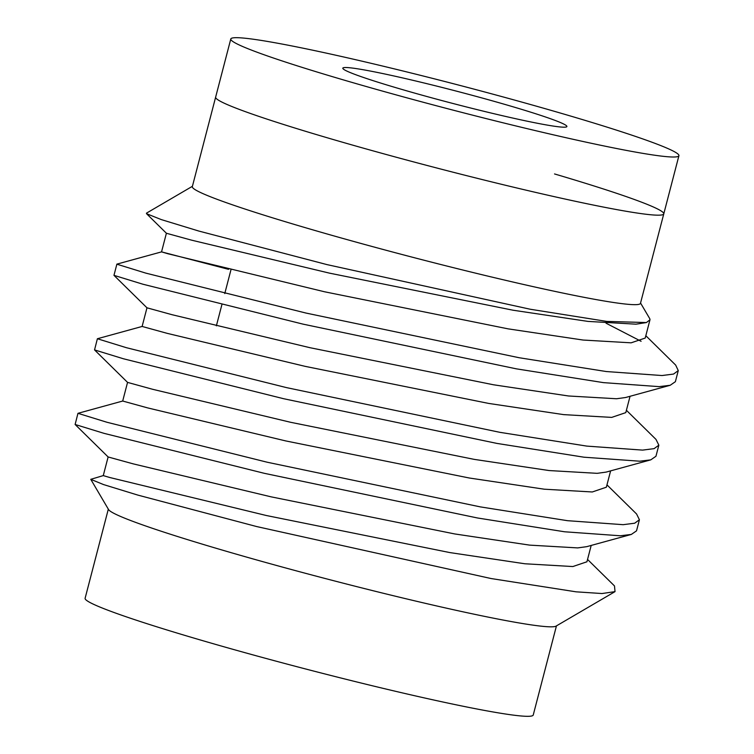 <?xml version="1.0" encoding="UTF-8"?>
<svg xmlns="http://www.w3.org/2000/svg" width="754" height="754" viewBox="0 0 754 754"><rect width="100%" height="100%" fill="white"/><g stroke="black" fill="none" stroke-linecap="round" stroke-linejoin="round"><path stroke-width="1.13" d="M418.074 94.061A115.767 6.409 -165.4 0 1 342.825 68.162A115.767 6.409 -165.4 0 1 491.636 100.64A115.767 6.409 -165.4 0 1 566.895 126.531A115.767 6.409 -165.4 0 1 418.074 94.061M528.413 103.929A231.544 12.827 -165.4 0 1 678.92 155.71A231.544 12.827 -165.4 0 1 381.298 90.763A231.544 12.827 -165.4 0 1 230.79 38.982A231.544 12.827 -165.4 0 1 528.413 103.929M678.92 155.71L663.774 213.882A231.544 12.827 -165.4 0 1 366.152 148.934A231.544 12.827 -165.4 0 1 215.644 97.153A231.544 12.827 14.6 0 0 366.152 148.934A231.544 12.827 14.6 0 0 663.774 213.882A231.544 12.827 14.6 0 0 554.539 173.948M230.79 38.982L192.327 186.643A231.544 12.827 14.6 0 0 342.834 238.424A231.544 12.827 14.6 0 0 640.457 303.372L663.774 213.882M108.322 509.139L85.108 598.29A231.544 12.827 14.6 0 0 235.616 650.071A231.544 12.827 14.6 0 0 533.238 715.018L556.452 625.877M90.772 479.327L108.576 509.581A231.544 12.827 14.6 0 0 258.924 560.58A231.544 12.827 14.6 0 0 556.018 626.131L615.028 591.626L602.003 593.539L576.065 591.824L491.052 578.535L256.662 526.556L137.841 495.095L103.524 484.568L90.772 479.327L103.279 475.595M192.421 186.295L146.474 213.156L146.521 213.684L161.403 219.631L198.82 231.054L326.944 264.597L530.364 309.263L606.781 321.411L646.404 322.552L649.92 319.847L649.835 318.801L640.551 303.023M587.545 559.44L614.491 585.943L615.028 591.626M228.537 269.338L161.554 251.874L116.889 264.126L113.967 275.342L142.921 284.22L303.108 324.154L516.339 368.838L603.426 382.627L659.137 386.632L670.183 385.285L675.377 381.694L678.27 370.6L675.669 365.087L645.829 335.719M116.813 264.173L145.814 273.127L305.992 313.061L519.223 357.745L606.32 371.543L662.021 375.539L673.529 374.069L678.27 370.6M610.617 470.864L606.367 487.197L592.276 491.976L544.247 489.195L469.261 477.998L285.747 440.93L147.812 407.942L122.695 401.034L77.964 413.324L75.117 424.483L104.071 433.362L264.249 473.305L477.489 517.979L564.576 531.777L620.288 535.774L631.334 534.435L636.527 530.844L639.42 519.751L636.574 513.983L606.97 484.869M77.964 413.324L106.964 422.268L267.142 462.211L480.373 506.895L567.46 520.684L623.172 524.68L634.679 523.21L639.42 519.751M630.052 396.293L625.792 412.627L611.701 417.396L563.672 414.625L488.686 403.428L305.172 366.359L167.237 333.362L142.12 326.454L97.389 338.744L94.542 349.913L123.496 358.791L283.674 398.725L496.914 443.409L584.001 457.207L639.712 461.203L650.759 459.865L655.952 456.264L658.845 445.171L655.999 439.412L626.404 410.289M97.389 338.744L126.389 347.698L286.567 387.631L499.798 432.315L586.885 446.114L642.596 450.11L654.104 448.639L658.845 445.18M606.028 323.202L641.107 341.289M75.117 424.483L108.133 456.971L133.241 463.87L271.186 496.858L454.7 533.936L529.676 545.123L577.705 547.904L586.697 546.669L631.334 534.435M122.695 401.034L127.549 382.391L152.666 389.3L290.61 422.287L474.125 459.356L549.101 470.553L597.13 473.333L606.122 472.098L650.759 459.865M142.12 326.454L146.973 307.811L172.091 314.72L310.035 347.717L493.55 384.785L568.525 395.982L616.555 398.753L625.547 397.518L670.183 385.285M146.521 213.684L166.408 233.25L191.516 240.149L329.46 273.137L512.974 310.205L587.95 321.402L635.98 324.182L646.404 322.552M108.124 456.962L103.27 475.604L109.726 477.499L266.322 515.51L449.836 552.578L524.822 563.766L572.851 566.546L586.942 561.777L591.193 545.434M166.398 233.24L161.544 251.883L168.001 253.778L324.597 291.789L508.111 328.857L583.096 340.045L631.126 342.825L645.217 338.056L650.014 319.63M127.558 382.391L94.542 349.913M146.983 307.821L113.967 275.342M230.931 269.913L224.767 293.579M221.883 304.673L216.37 325.841"/></g></svg>
